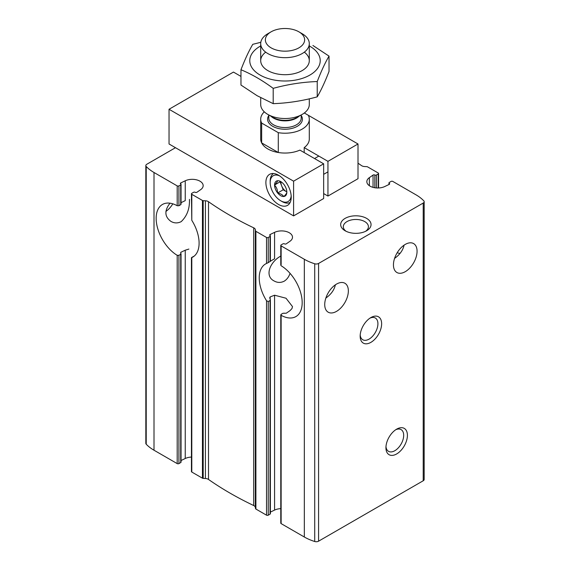 <?xml version="1.0" encoding="UTF-8"?>
<svg xmlns="http://www.w3.org/2000/svg" width="570" height="570" viewBox="0 0 570 570"><rect width="100%" height="100%" fill="white"/><g stroke="black" fill="none" stroke-linecap="round" stroke-linejoin="round"><path stroke-width="0.85" d="M280.782 256.072C270.194 261.73 264.145 275.887 274.042 280.924C277.369 282.82 280.768 282.905 284.245 281.167C286.895 279.492 288.833 276.892 290.059 273.365M172.817 203.825A16.701 9.64 -60 0 1 165.906 211.434M170.002 203.191C164.231 210.686 164.552 216.764 170.964 221.417C174.292 223.312 177.69 223.39 181.167 221.659C187.038 216.087 189.796 208.656 189.44 199.372M191.442 457.069A10.93 6.313 0 0 0 185.243 458.508L185.243 250.202L188.891 249.076M191.442 257.676L191.442 471.547A1.211 0.698 0 0 0 191.798 472.046L191.798 257.583A30.367 17.535 -120 0 0 192.81 257.07A30.367 17.535 -120 0 0 191.798 220.326L191.442 193.821A1.211 0.698 0 0 1 191.798 193.33L193.608 192.29A1.09 0.634 0 0 1 195.154 192.29A1.211 0.698 0 0 0 196.949 192.24L200.64 189.675A10.93 6.313 0 0 0 203.162 185.642A10.93 6.313 0 0 0 196.878 179.928A10.93 6.313 0 0 0 185.243 180.79L180.797 182.92A1.211 0.698 0 0 0 180.362 183.455A1.211 0.698 0 0 0 180.719 183.953A1.09 0.634 0 0 1 181.039 184.402A1.09 0.634 0 0 1 180.719 184.851L178.916 185.891A1.211 0.698 0 0 1 177.199 185.891L154.007 172.496A45.557 26.298 0 0 1 146.226 166.497A3.256 1.881 0 0 1 145.827 165.599A3.256 1.881 0 0 1 146.782 164.274L175.482 147.701M180.719 253.379L180.797 252.311L180.719 254.277L180.719 253.379L180.719 254.277L178.916 255.317L177.199 255.317L177.755 255.495M145.827 165.599L145.827 443.325A3.256 1.881 0 0 0 146.226 444.222A45.557 26.298 0 0 0 154.007 450.222L177.199 463.609A1.211 0.698 0 0 0 178.916 463.609L180.719 462.569A1.09 0.634 0 0 0 181.039 462.128L181.039 253.828M177.199 463.609L177.199 255.317A30.367 17.535 -120 0 1 157.705 228.527A30.367 17.535 -120 0 1 162.443 204.473A30.367 17.535 -120 0 1 177.199 205.734L178.916 205.734L178.916 185.891M180.719 203.796L180.719 204.687L178.916 205.734M185.243 180.79L185.243 200.64L181.039 202.678M193.608 256.379L191.798 257.419M191.442 193.821A1.211 0.698 0 0 0 191.798 194.32L202.443 200.462A1.211 0.698 0 0 0 203.191 200.668L205.392 200.775A4.553 2.629 0 0 1 208.506 201.723A334.063 192.867 0 0 0 253.707 227.822A4.553 2.629 0 0 1 255.346 229.617L255.538 230.886A1.211 0.698 0 0 0 255.894 231.32L266.532 237.469A1.211 0.698 0 0 0 268.249 237.469L270.052 236.422A1.09 0.634 0 0 0 270.372 235.98A1.09 0.634 0 0 0 270.052 235.531A1.211 0.698 0 0 1 269.695 235.032A1.211 0.698 0 0 1 270.13 234.498L274.576 232.361A10.93 6.313 0 0 1 286.211 231.506A10.93 6.313 0 0 1 292.495 237.22A10.93 6.313 0 0 1 289.973 241.253L286.283 243.817A1.211 0.698 0 0 1 284.487 243.867A1.09 0.634 0 0 0 282.941 243.86L281.131 244.908A1.211 0.698 0 0 0 280.782 245.399A1.211 0.698 0 0 0 281.131 245.898L304.33 259.286A45.557 26.298 0 0 0 314.718 263.775A3.256 1.881 0 0 0 318.58 263.454L423.218 203.048A3.256 1.881 0 0 0 424.173 201.716A3.256 1.881 0 0 0 423.774 200.818A45.557 26.298 0 0 0 415.993 194.819L392.801 181.424A1.211 0.698 0 0 0 391.084 181.424L389.281 182.471A1.09 0.634 0 0 0 388.961 182.913A1.09 0.634 0 0 0 389.281 183.362A1.211 0.698 0 0 1 389.638 183.861A1.211 0.698 0 0 1 389.203 184.395L384.757 186.533A10.93 6.313 0 0 1 373.122 187.388A10.93 6.313 0 0 1 366.838 181.673A10.93 6.313 0 0 1 369.36 177.641L373.051 175.076A1.211 0.698 0 0 1 374.846 175.026A1.09 0.634 0 0 0 376.392 175.026L378.202 173.985A1.211 0.698 0 0 0 378.558 173.494A1.211 0.698 0 0 0 378.202 172.995L367.557 166.853A1.211 0.698 0 0 0 366.809 166.654L364.608 166.54A4.553 2.629 0 0 1 361.494 165.592A334.063 192.867 0 0 0 358.01 163.198M280.782 508.647A10.93 6.313 0 0 0 274.576 510.086L274.576 295.21L286.019 298.231L292.503 306.603L291.968 308.591L289.973 310.664L286.283 313.208L282.941 313.286L281.131 314.334L281.131 315.324L280.832 315.011M270.13 299.022L270.13 296.934L269.703 297.747L270.365 299.856L270.052 300.511L268.249 301.559L266.532 300.732A30.367 17.535 -120 0 1 265.52 263.981A30.367 17.535 -120 0 1 266.532 263.468L268.249 262.642L268.249 237.469M191.798 472.046L202.443 478.187A1.211 0.698 0 0 0 203.191 478.387L205.392 478.501A4.553 2.629 0 0 1 208.506 479.448A334.063 192.867 0 0 0 253.707 505.54A4.553 2.629 0 0 1 255.346 507.343L255.538 508.611A1.211 0.698 0 0 0 255.894 509.046L266.532 515.187A1.211 0.698 0 0 0 268.249 515.187L270.052 514.147A1.09 0.634 0 0 0 270.372 513.698L270.372 299.856M270.052 261.452L268.249 262.642M274.576 232.361L274.576 258.78L270.493 261.117M284.052 313.144L284.487 313.293M280.782 314.825L280.782 523.125A1.211 0.698 0 0 0 281.131 523.616L281.131 314.334M281.131 264.751L281.131 245.898M346.147 231.306A12.554 7.246 180 0 1 343.311 226.718A12.554 7.246 180 0 1 351.063 220.02A12.554 7.246 180 0 1 364.743 221.595A12.554 7.246 180 0 1 368.42 226.718A12.554 7.246 180 0 1 365.584 231.306M335.374 284.822C334.234 289.98 331.063 294.391 325.862 298.053M336.542 311.363A16.701 9.64 -60 0 1 328.185 312.189A16.701 9.64 -60 0 1 328.185 292.902A16.701 9.64 -60 0 1 344.893 283.254A16.701 9.64 -60 0 1 347.451 296.642A16.701 9.64 -60 0 1 336.542 311.363M404.094 245.15C402.947 250.308 399.777 254.719 394.582 258.381M405.256 271.683A16.701 9.64 -60 0 1 396.905 272.51A16.701 9.64 -60 0 1 396.905 253.222A16.701 9.64 -60 0 1 413.606 243.582A16.701 9.64 -60 0 1 416.171 256.97A16.701 9.64 -60 0 1 405.256 271.683M181.039 460.524L185.243 458.508M281.131 523.616L304.33 537.011A45.557 26.298 0 0 0 314.718 541.5A3.256 1.881 0 0 0 318.58 541.179L423.218 480.767A3.256 1.881 0 0 0 424.173 479.441L424.173 201.716M270.372 512.102L274.576 510.086M366.603 218.374A15.183 8.764 180 0 1 366.603 230.772A15.183 8.764 180 0 1 345.128 230.772A15.183 8.764 180 0 1 345.128 218.374A15.183 8.764 180 0 1 366.603 218.374M397.183 252.759A30.367 17.535 -120 0 0 399.998 253.393M281.131 315.324A30.367 17.535 -120 0 0 295.887 316.585A30.367 17.535 -120 0 0 300.625 292.524A30.367 17.535 -120 0 0 281.131 265.741M396.67 453.941A15.183 8.764 -60 0 1 385.933 447.742A15.183 8.764 -60 0 1 396.67 429.146A15.183 8.764 -60 0 1 407.407 435.345A15.183 8.764 -60 0 1 396.67 453.941M370.899 342.356A15.183 8.764 -60 0 1 360.162 336.158A15.183 8.764 -60 0 1 370.899 317.561A15.183 8.764 -60 0 1 381.636 323.76A15.183 8.764 -60 0 1 370.899 342.356M180.797 253.436L180.797 252.311L185.243 250.202M270.13 296.934L274.576 295.21M369.923 318.174A12.554 7.246 -60 0 1 375.317 318.01A12.554 7.246 -60 0 1 377.24 328.071A12.554 7.246 -60 0 1 369.039 339.136A12.554 7.246 -60 0 1 362.762 339.756A12.554 7.246 -60 0 1 360.204 335.003M395.694 429.759A12.554 7.246 -60 0 1 401.088 429.595A12.554 7.246 -60 0 1 403.011 439.655A12.554 7.246 -60 0 1 394.81 450.72A12.554 7.246 -60 0 1 388.533 451.34A12.554 7.246 -60 0 1 385.976 446.595M325.997 297.668A30.367 17.535 -120 0 0 326.396 297.647M191.392 199.201A30.367 17.535 -120 0 0 191.442 200.134M358.01 143.982L327.95 161.339L327.95 196.059L358.01 178.702L358.01 143.982L308.349 115.311A24.296 14.029 180 0 1 309.296 119.187A24.296 14.029 180 0 1 278.288 132.667L278.288 152.504A24.296 14.029 0 0 1 261.651 142.899L278.288 152.504M308.349 115.311L304.33 112.988M278.288 132.667L261.651 123.063A24.296 14.029 180 0 1 260.704 119.187A24.296 14.029 180 0 1 264.302 111.841M261.651 123.063L261.651 142.899M302.178 33.723L298.887 31.82A19.636 11.336 180 0 1 298.887 47.852A19.636 11.336 180 0 1 271.113 47.852A19.636 11.336 180 0 1 271.113 31.82A19.636 11.336 180 0 1 298.887 31.82L302.178 33.723A24.296 14.029 180 0 1 309.296 43.641A24.296 14.029 180 0 1 285 57.67A24.296 14.029 180 0 1 260.704 43.641A24.296 14.029 180 0 1 267.822 33.723L271.113 31.82M309.296 98.838L309.296 104.495A24.296 14.029 180 0 1 302.178 114.413A24.296 14.029 180 0 1 267.822 114.413A24.296 14.029 180 0 1 260.704 104.495L260.704 97.712M304.309 52.155A24.296 14.029 180 0 1 302.178 70.587A24.296 14.029 180 0 1 267.822 70.587L267.822 70.587A24.296 14.029 180 0 1 265.691 52.155M309.296 45.935A35.226 20.342 180 0 1 309.909 46.284A35.226 20.342 180 0 1 309.709 75.162A35.226 20.342 180 0 1 259.685 74.812A35.226 20.342 180 0 1 260.704 45.935M260.818 42.301L252.767 44.325C248.834 51.036 244.901 59.508 240.968 69.747C251.577 74.114 262.321 80.313 273.201 88.357C287.879 84.324 302.556 82.059 317.233 81.546C321.166 71.307 325.099 62.835 329.033 56.124L312.916 45.479M329.033 56.124L329.033 71.428C325.099 81.66 321.166 90.131 317.233 96.85C302.556 100.876 287.879 103.149 273.201 103.662L257.084 95.689L240.968 85.051L240.968 69.747M317.233 81.546L317.233 96.85M273.201 88.357L273.201 103.662M323.653 198.538L323.653 163.818L293.593 181.174L293.593 215.895L323.653 198.538M240.968 76.409L233.458 72.076L169.041 109.269L293.593 181.174M293.593 215.895L169.041 143.982L169.041 109.269M278.559 204.488A17.919 10.345 -120 0 0 287.515 205.371A17.919 10.345 -120 0 0 287.515 184.687A17.919 10.345 -120 0 0 269.596 174.342A17.919 10.345 -120 0 0 266.853 188.698A17.919 10.345 -120 0 0 278.559 204.488M327.95 196.059L323.653 193.579M327.95 161.339L304.195 147.623A24.296 14.029 0 0 0 309.296 139.023L309.296 119.187M260.704 119.187L260.704 139.023A24.296 14.029 0 0 0 274.312 151.62A24.296 14.029 0 0 0 299.898 150.102L323.653 163.818M304.195 152.582L304.195 147.623M291.177 195.845A14.884 8.593 60 0 1 280.704 200.768A14.884 8.593 60 0 1 270.18 182.542A14.884 8.593 60 0 1 279.685 175.93M283.803 184.21L283.646 184.117A8.657 4.995 60 0 0 280.704 181.552A8.657 4.995 60 0 0 277.768 180.719L277.526 180.74A8.657 4.995 60 0 0 274.583 184.922L274.583 185.243A8.657 4.995 60 0 0 277.526 192.817L277.768 193.116A8.657 4.995 60 0 0 283.646 196.515L283.889 196.493A8.657 4.995 60 0 0 286.824 192.311L286.824 191.99A8.657 4.995 60 0 0 283.889 184.416L283.803 184.21M286.824 192.311C286.831 193.13 285.848 194.527 283.889 196.493M283.646 196.515C282.67 194.819 280.711 193.686 277.768 193.116M277.526 192.817C277.533 189.739 276.55 187.216 274.583 185.243M274.583 184.922C276.543 182.97 277.519 181.581 277.526 180.74M270.18 182.542L270.18 181.053A16.701 9.64 60 0 1 273.458 173.522M290.159 202.443A16.701 9.64 60 0 1 281.993 201.509L280.704 200.768M286.824 191.898L283.19 189.803L277.604 193.023M283.19 189.803L280.091 181.816L274.505 185.036M280.091 181.816L280.34 181.452M286.824 191.869A7.595 4.382 60 0 1 286.29 191.591A7.595 4.382 60 0 1 281.637 185.806A7.595 4.382 60 0 1 280.946 181.716M178.916 463.609L178.916 255.317M177.199 205.734L177.199 185.891M180.719 204.687L180.719 184.851M180.719 462.569L180.719 254.277M180.797 184.01L180.797 182.92M191.798 220.326L191.798 194.32M369.36 185.706L369.36 177.641M268.249 515.187L268.249 301.559M266.532 515.187L266.532 300.732M266.532 263.468L266.532 237.469M270.052 261.602L270.052 236.422M270.052 514.147L270.052 300.511M270.13 235.581L270.13 234.498M378.202 187.979L378.202 173.985M376.392 187.936L376.392 175.026M374.846 187.758L374.846 175.026M373.051 187.366L373.051 175.076M389.281 184.352L389.281 183.362M202.443 478.187L202.443 200.462M304.33 537.011L304.33 259.286M255.894 509.046L255.894 231.32M154.007 450.222L154.007 172.496M423.218 480.767L423.218 203.048M318.58 541.179L318.58 263.454M146.226 444.222L146.226 166.497M314.718 541.5L314.718 263.775M255.538 508.611L255.538 230.886M255.346 507.343L255.346 229.617M253.707 505.54L253.707 227.822M208.506 479.448L208.506 201.723M205.392 478.501L205.392 200.775M203.191 478.387L203.191 200.668M301.195 115.496A17.414 10.053 180 0 1 285 129.24A17.414 10.053 180 0 1 268.805 115.496M302.178 114.413L296.706 117.57A16.551 9.555 180 0 1 273.294 117.57L267.822 114.413M298.929 116.287A16.195 9.348 180 0 1 271.071 116.287M301.195 114.976L301.195 118.197A16.195 9.348 180 0 1 285 127.545A16.195 9.348 180 0 1 268.805 118.197L268.805 114.976M181.039 204.245L181.039 184.402M270.372 261.373L270.372 235.98M280.782 265.242L280.782 245.399M378.558 187.972L378.558 173.494M388.961 184.516L388.961 182.913M260.704 43.641L260.704 60.669M309.296 43.641L309.296 60.669M323.653 174.342L327.95 171.862M314.54 158.56L318.837 156.08"/></g></svg>
